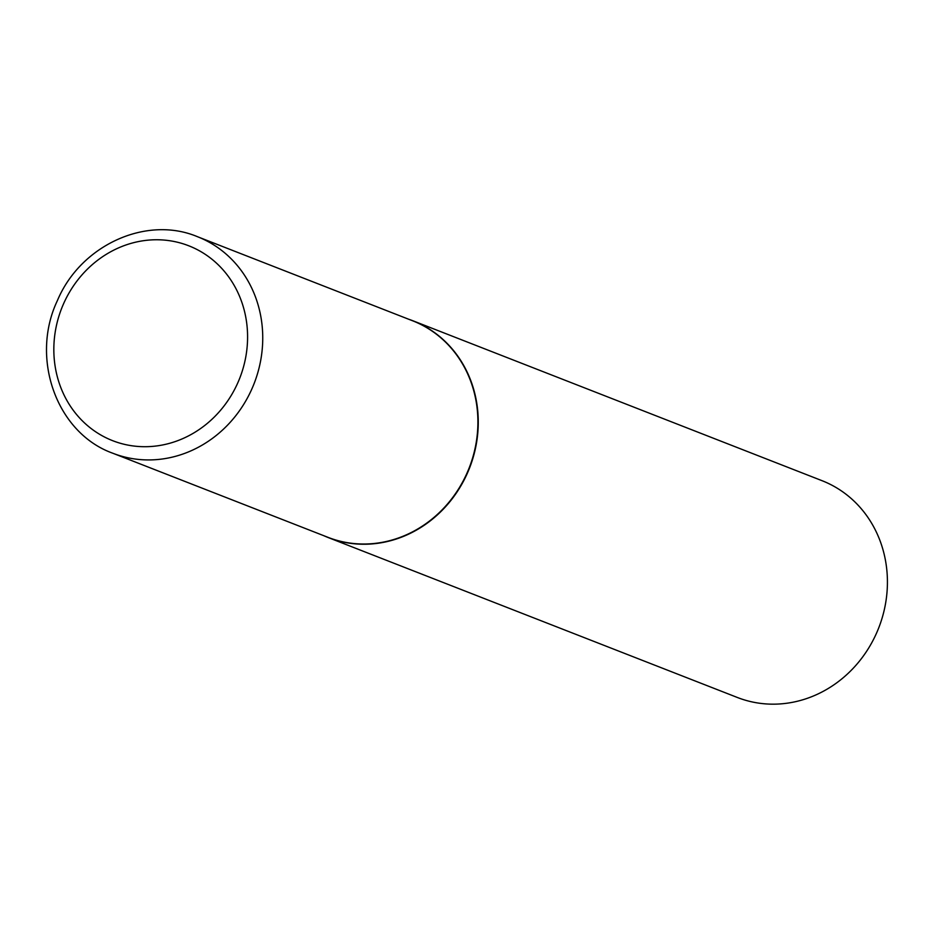 <?xml version="1.0" encoding="UTF-8"?>
<svg xmlns="http://www.w3.org/2000/svg" width="934" height="934" viewBox="0 0 934 934"><rect width="100%" height="100%" fill="white"/><g stroke="black" fill="none" stroke-linecap="round" stroke-linejoin="round"><path stroke-width="1.4" d="M466.977 473.164A116.248 106.278 -68.7 0 0 412.583 320.771L197.413 236.676A116.248 106.278 111.3 0 1 251.818 389.069A116.248 106.278 111.3 0 1 112.78 453.224L327.939 537.319A116.248 106.278 -68.7 0 0 466.977 473.164M323.759 535.684A116.365 106.394 -68.7 0 0 328.149 537.529A116.365 106.394 -68.7 0 0 467.327 473.304A116.365 106.394 -68.7 0 0 412.863 320.759A116.365 106.394 -68.7 0 0 408.392 319.136M328.149 537.529L737.3 697.453A116.365 106.394 -68.7 0 0 876.489 633.229A116.365 106.394 -68.7 0 0 822.025 480.683L412.863 320.759M237.75 382.94A104.608 95.642 -68.7 0 0 193.245 247.685A104.608 95.642 -68.7 0 0 63.664 303.538A104.608 95.642 -68.7 0 0 108.169 438.782A104.608 95.642 -68.7 0 0 237.75 382.94M197.413 236.676C146.124 215.135 80.522 245.35 57.429 300.514C29.876 358.317 56.647 433.142 112.78 453.224"/></g></svg>
